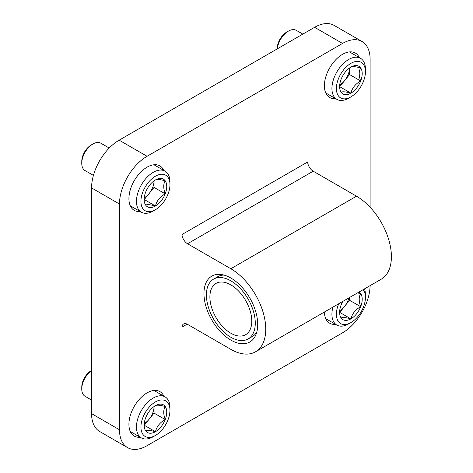 <?xml version="1.0" encoding="UTF-8"?>
<svg xmlns="http://www.w3.org/2000/svg" width="473" height="473" viewBox="0 0 473 473"><rect width="100%" height="100%" fill="white"/><g stroke="black" fill="none" stroke-linecap="round" stroke-linejoin="round"><path stroke-width="0.71" d="M370.111 207.245L370.111 59.362A38.999 22.515 120 0 0 362.034 41.512A38.999 22.515 120 0 0 342.535 43.439L147.068 156.291A38.999 22.515 120 0 0 119.492 204.052L119.492 429.762A38.999 22.515 120 0 0 127.568 447.612A38.999 22.515 120 0 0 147.068 445.684L342.535 332.826A38.999 22.515 120 0 0 370.105 285.645M362.034 41.512L334.109 25.388A38.999 22.515 120 0 0 314.61 27.316L119.143 140.174A38.999 22.515 120 0 0 91.573 187.929L91.573 413.639A38.999 22.515 120 0 0 99.649 431.488L127.568 447.612M181.975 327.133A7.899 4.559 -120 0 1 183.595 323.964A7.899 4.559 -120 0 1 187.544 324.354L230.842 349.352A49.363 28.498 -120 0 0 255.521 351.8L381.179 279.247A49.363 28.498 -120 0 0 388.747 239.693A49.363 28.498 -120 0 0 356.5 196.194L313.203 171.196A7.899 4.559 -120 0 1 307.633 161.991L181.975 234.537L181.975 327.133L187.148 324.147M324.395 312.038A25.666 14.823 120 0 0 329.705 323.219A25.666 14.823 120 0 0 335.623 324.36M163.853 396.173A25.666 14.823 120 0 0 159.904 391.609A25.666 14.823 120 0 0 147.068 392.88A25.666 14.823 120 0 0 130.3 415.501A25.666 14.823 120 0 0 134.237 436.071A25.666 14.823 120 0 0 140.156 437.212M359.32 57.611A25.666 14.823 120 0 0 355.371 53.053A25.666 14.823 120 0 0 342.535 54.324A25.666 14.823 120 0 0 325.767 76.939A25.666 14.823 120 0 0 329.705 97.509A25.666 14.823 120 0 0 335.623 98.65M163.853 170.463A25.666 14.823 120 0 0 159.904 165.905A25.666 14.823 120 0 0 147.068 167.176A25.666 14.823 120 0 0 130.3 189.797A25.666 14.823 120 0 0 134.237 210.361A25.666 14.823 120 0 0 140.156 211.502M181.975 234.537A7.899 4.559 -120 0 0 187.544 243.749L313.203 171.196M255.521 351.8A49.363 28.498 -120 0 0 263.089 312.239A49.363 28.498 -120 0 0 230.842 268.741L187.544 243.749M230.842 340.093A38.017 21.953 -120 0 0 255.952 334.624A38.017 21.953 -120 0 0 249.85 298.073A38.017 21.953 -120 0 0 221.246 274.511A38.017 21.953 -120 0 0 204.401 299.415A38.017 21.953 -120 0 0 230.842 340.093M248.118 338.97A34.553 19.949 -120 0 0 248.118 299.072A34.553 19.949 -120 0 0 213.565 279.123A34.553 19.949 -120 0 0 208.268 306.811A34.553 19.949 -120 0 0 230.842 337.261A34.553 19.949 -120 0 0 248.118 338.97L252.363 336.522A34.553 19.949 -120 0 0 256.821 332.034M223.924 275.055A34.553 19.949 -120 0 0 217.811 276.675L213.565 279.123M230.842 333.229A29.616 17.099 -120 0 0 245.647 334.695A29.616 17.099 -120 0 0 245.653 300.497A29.616 17.099 -120 0 0 216.031 283.398A29.616 17.099 -120 0 0 211.49 307.131A29.616 17.099 -120 0 0 230.842 333.229M341.139 79.245A15.958 9.212 -60 0 1 350.913 67.089C352.172 66.238 355.43 66.527 360.686 67.958C358.717 71.163 358.717 75.503 360.686 80.989C355.483 83.875 352.225 87.925 350.913 93.151C345.71 91.721 342.452 91.431 341.139 92.276A15.958 9.212 -60 0 1 339.626 86.636A15.958 9.212 -60 0 1 341.139 79.245M350.913 67.089A15.958 9.212 -60 0 1 360.686 67.958A15.958 9.212 -60 0 1 360.686 80.989A15.958 9.212 -60 0 1 350.913 93.151A15.958 9.212 -60 0 1 341.139 92.276M348.678 98.177L350.913 96.882A20.534 11.855 -60 0 1 336.392 88.498A20.534 11.855 -60 0 1 350.913 63.352A20.534 11.855 -60 0 1 365.434 71.736A20.534 11.855 -60 0 1 350.913 96.882L348.678 98.177A23.691 13.682 -60 0 1 336.835 99.348A23.691 13.682 -60 0 1 336.835 71.991A23.691 13.682 -60 0 1 360.527 58.309A23.691 13.682 -60 0 1 365.434 69.153L365.434 71.736M277.314 48.849A15.798 9.117 -60 0 1 288.4 31.129A15.798 9.117 -60 0 1 296.299 30.349L302.832 34.121M277.231 48.902L277.231 48.5A13.374 7.722 -60 0 1 286.691 32.117L288.4 31.129M349.517 68.029A13.823 7.982 -60 0 1 344.628 80.623L349.517 74.545L349.517 68.029M350.913 93.151L339.744 86.701L344.628 80.623A13.823 7.982 -60 0 1 339.715 84.969M349.517 74.545L360.686 80.989M145.672 192.097A15.958 9.212 -60 0 1 155.446 179.941C156.705 179.09 159.963 179.379 165.219 180.81C163.25 184.015 163.25 188.355 165.219 193.841C160.016 196.727 156.758 200.777 155.446 206.003C150.243 204.573 146.985 204.283 145.672 205.128A15.958 9.212 -60 0 1 144.159 199.488A15.958 9.212 -60 0 1 145.672 192.097M155.446 179.941A15.958 9.212 -60 0 1 165.219 180.81A15.958 9.212 -60 0 1 165.219 193.841A15.958 9.212 -60 0 1 155.446 206.003A15.958 9.212 -60 0 1 145.672 205.128M153.211 211.029L155.446 209.734A20.534 11.855 -60 0 1 140.924 201.35A20.534 11.855 -60 0 1 155.446 176.204A20.534 11.855 -60 0 1 169.967 184.588A20.534 11.855 -60 0 1 155.446 209.734L153.211 211.029A23.691 13.682 -60 0 1 141.368 212.2A23.691 13.682 -60 0 1 141.368 184.842A23.691 13.682 -60 0 1 165.059 171.161A23.691 13.682 -60 0 1 169.967 182.004L169.967 184.588M93.418 175.4L85.034 170.558A15.798 9.117 -60 0 1 81.764 163.327A15.798 9.117 -60 0 1 92.933 143.981A15.798 9.117 -60 0 1 100.832 143.201L109.216 148.037M81.764 163.327L81.764 161.352A13.374 7.722 -60 0 1 91.224 144.969L92.933 143.981M154.05 180.881A13.823 7.982 -60 0 1 149.161 193.475L154.05 187.397L154.05 180.881M155.446 206.003L144.277 199.553L149.161 193.475A13.823 7.982 -60 0 1 144.247 197.82M154.05 187.397L165.219 193.841M357.547 292.893L360.686 293.668C358.717 296.867 358.717 301.212 360.686 306.699C355.483 309.579 352.225 313.634 350.913 318.855C345.71 317.43 342.452 317.141 341.139 317.986A15.958 9.212 -60 0 1 339.626 312.34A15.958 9.212 -60 0 1 341.139 304.955A15.958 9.212 -60 0 1 342.836 301.384M358.989 292.06A15.958 9.212 -60 0 1 360.686 293.668A15.958 9.212 -60 0 1 360.686 306.699A15.958 9.212 -60 0 1 350.913 318.855A15.958 9.212 -60 0 1 341.139 317.986M363.11 289.683A20.534 11.855 -60 0 1 365.434 297.44A20.534 11.855 -60 0 1 350.913 322.592A20.534 11.855 -60 0 1 338.16 321.202A20.534 11.855 -60 0 1 338.721 303.767M348.678 323.881L350.913 322.592L348.678 323.881A23.691 13.682 -60 0 1 336.835 325.057A23.691 13.682 -60 0 1 332.903 307.119M364.452 288.908A23.691 13.682 -60 0 1 365.434 294.862L365.434 297.44M348.95 297.86A13.823 7.982 -60 0 1 344.628 306.327L349.517 300.249L349.517 297.529M350.913 318.855L339.744 312.405L344.628 306.327A13.823 7.982 -60 0 1 339.715 310.678M349.517 300.249L360.686 306.699M145.672 417.807A15.958 9.212 -60 0 1 155.446 405.645C156.705 404.799 159.963 405.089 165.219 406.52C163.25 409.719 163.25 414.064 165.219 419.551C160.016 422.43 156.758 426.486 155.446 431.707C150.243 430.282 146.985 429.992 145.672 430.838A15.958 9.212 -60 0 1 144.159 425.192A15.958 9.212 -60 0 1 145.672 417.807M155.446 405.645A15.958 9.212 -60 0 1 165.219 406.52A15.958 9.212 -60 0 1 165.219 419.551A15.958 9.212 -60 0 1 155.446 431.707A15.958 9.212 -60 0 1 145.672 430.838M153.211 436.733L155.446 435.444A20.534 11.855 -60 0 1 140.924 427.06A20.534 11.855 -60 0 1 155.446 401.908A20.534 11.855 -60 0 1 169.967 410.292A20.534 11.855 -60 0 1 155.446 435.444L153.211 436.733A23.691 13.682 -60 0 1 141.368 437.909A23.691 13.682 -60 0 1 141.368 410.546A23.691 13.682 -60 0 1 165.059 396.865A23.691 13.682 -60 0 1 169.967 407.714L169.967 410.292M91.573 400.04L85.034 396.268A15.798 9.117 -60 0 1 81.764 389.037A15.798 9.117 -60 0 1 91.573 370.572M81.764 389.037L81.764 387.056A13.374 7.722 -60 0 1 91.224 370.678L91.573 370.477M154.05 406.585A13.823 7.982 -60 0 1 149.161 419.179L154.05 413.1L154.05 406.585M155.446 431.707L144.277 425.262L149.161 419.179A13.823 7.982 -60 0 1 144.247 423.53M154.05 413.1L165.219 419.551M342.535 43.439L314.61 27.316M147.068 156.291L119.143 140.174M119.492 204.052L91.573 187.929M119.492 429.762L91.573 413.639M230.842 268.741L356.5 196.194M360.527 58.309L349.446 51.912M336.835 99.348L325.755 92.95M165.059 171.161L153.979 164.764M141.368 212.2L130.288 205.802M336.835 325.057L325.755 318.66M165.059 396.865L153.979 390.473M141.368 437.909L130.288 431.512"/></g></svg>
